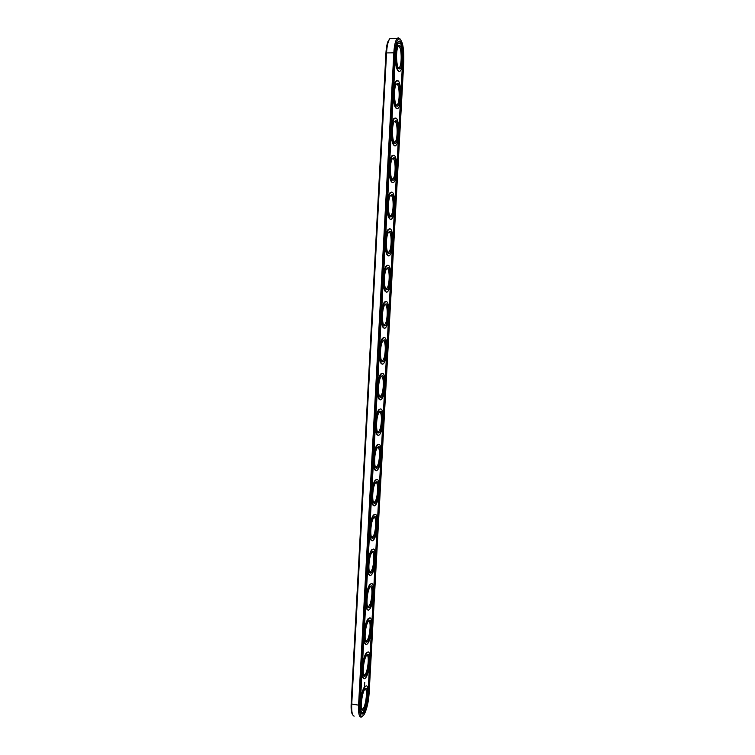 <?xml version="1.0" encoding="UTF-8"?>
<svg xmlns="http://www.w3.org/2000/svg" width="755" height="755" viewBox="0 0 755 755"><rect width="100%" height="100%" fill="white"/><g stroke="black" fill="none" stroke-linecap="round" stroke-linejoin="round"><path stroke-width="1.13" d="M389.457 39.194L388.023 41.393C386.928 44.083 386.239 47.933 385.947 52.935L351.169 703.924C350.915 709.624 351.424 713.22 352.679 714.721M392.562 38.609L389.854 38.665L388.759 40.562C387.608 43.394 386.881 47.442 386.569 52.699L351.726 704.368C351.443 711.701 352.245 715.617 354.133 716.127M400.093 38.958L398.206 37.769L397.083 38.533C395.375 40.827 394.299 45.517 393.846 52.595L358.559 705.5C358.304 714.796 359.512 718.505 362.211 716.637M364.92 689.079C367.921 687.862 366.015 706.274 362.862 708.917L361.843 709.172M366.675 655.17C369.714 653.887 367.987 672.195 364.807 674.894L363.75 675.159M368.44 621.072C371.517 619.713 369.959 637.937 366.77 640.684L365.675 640.967M370.214 586.767C373.319 585.342 371.941 603.5 368.733 606.293L367.609 606.586M371.988 552.254C375.131 550.763 373.933 568.883 370.714 571.724L369.554 572.016M373.782 517.534C376.943 515.976 375.933 534.087 372.706 536.956L371.526 537.267M375.584 482.605C378.774 480.992 377.934 499.102 374.697 502.009L373.498 502.33M377.396 447.47C380.595 445.79 379.944 463.938 376.707 466.883L375.49 467.203M379.218 412.117L379.274 412.098C382.445 410.597 381.926 428.613 378.727 431.549L377.5 431.879M381.058 376.556L381.209 376.5C384.323 375.395 383.889 393.138 380.746 396.035L379.52 396.375M382.898 340.769L383.162 340.703C386.201 339.986 385.862 357.474 382.785 360.324L381.558 360.663M384.757 304.765L385.116 304.69C388.108 304.35 387.834 321.621 384.823 324.423L383.606 324.773M387.089 268.469C390.014 268.506 389.816 285.569 386.881 288.325L385.663 288.674M388.523 232.087L389.07 232.04C391.939 232.436 391.807 249.32 388.938 252.028L387.74 252.378M390.42 195.413L391.071 195.394C393.874 196.149 393.808 212.872 391.005 215.534L389.825 215.892M392.336 158.512L393.072 158.541C395.828 159.645 395.818 176.226 393.081 178.841L391.93 179.19M394.27 121.376L395.091 121.461C397.791 122.914 397.838 139.373 395.167 141.94L394.044 142.299M396.224 84.003L397.121 84.164C399.773 85.957 399.867 102.312 397.262 104.832L396.167 105.19M398.187 46.404L399.168 46.64C401.764 48.773 401.896 65.053 399.367 67.525L398.3 67.874M359.625 705.33C359.474 715.976 361.06 718.892 364.382 714.088C366.911 708.888 368.497 701.99 369.12 693.401L403.802 61.372C404.057 47.763 402.481 40.194 399.084 38.694C396.922 39.609 395.544 44.309 394.95 52.803L359.625 705.33L351.169 703.924M365.005 688.966C369.629 683.143 366.826 710.549 362.825 710.276C360.182 710.757 361.409 694.94 364.391 689.91L365.005 688.966M366.864 654.944C371.394 649.668 368.761 676.48 364.769 676.253C362.098 676.791 363.155 661.106 366.137 656.029L366.864 654.944M368.733 620.733C373.168 615.995 370.714 642.241 366.732 642.052C364.023 642.647 364.92 627.056 367.893 621.95L368.733 620.733M370.601 586.324C374.952 582.114 372.668 607.813 368.704 607.671C365.967 608.322 366.704 592.798 369.657 587.654L370.601 586.324M372.489 551.726C376.754 548.036 374.631 573.196 370.686 573.092C367.921 573.8 368.497 558.332 371.441 553.151L372.489 551.726M374.386 516.92C378.557 513.74 376.603 538.4 372.687 538.334C369.893 539.089 370.309 523.649 373.234 518.44L374.386 516.92M376.292 481.926C380.378 479.246 378.576 503.425 374.688 503.387C371.875 504.198 372.13 488.759 375.037 483.511L376.292 481.926M378.217 446.724C382.219 444.535 380.558 468.26 376.717 468.251C373.876 469.11 373.98 453.642 376.858 448.366L378.217 446.724M380.142 411.315C384.059 409.616 382.549 432.917 378.746 432.926C375.886 433.823 375.839 418.298 378.699 413.004L380.142 411.315M382.087 375.707C385.918 374.48 384.54 397.375 380.784 397.404C377.915 398.347 377.708 382.747 380.548 377.425L382.087 375.707M384.04 339.892C387.787 339.127 386.541 361.654 382.842 361.692C379.954 362.674 379.605 346.96 382.417 341.619L384.04 339.892M386.003 303.869C389.674 303.557 388.551 325.735 384.899 325.792C382.011 326.802 381.511 310.947 384.304 305.586L386.003 303.869M387.976 267.638C391.571 267.77 390.571 289.627 386.975 289.684C384.078 290.741 383.436 274.716 386.201 269.337L387.976 267.638M389.957 231.19C393.478 231.766 392.591 253.321 389.061 253.387C386.154 254.463 385.38 238.25 388.117 232.851L389.957 231.19M391.958 194.535C395.403 195.536 394.62 216.827 391.147 216.883C388.249 217.997 387.343 201.557 390.042 196.14L391.958 194.535M393.968 157.663C397.347 159.088 396.658 180.134 393.251 180.181C390.354 181.323 389.316 164.628 391.987 159.192L393.968 157.663M395.988 120.573C399.291 122.414 398.697 143.242 395.356 143.28C392.468 144.431 391.307 127.463 393.95 122.017L395.988 120.573M398.027 83.258C401.264 85.504 400.754 106.144 397.479 106.172C394.591 107.342 393.317 90.062 395.931 84.607L398.027 83.258M400.075 45.725C403.245 48.377 402.811 68.837 399.603 68.856C396.734 70.045 395.337 52.425 397.923 46.952C398.593 45.413 399.31 45.007 400.075 45.725M360.277 704.5C360.059 712.163 361.06 715.221 363.278 713.673C365.977 710.03 367.723 703.528 368.506 694.185L403.227 60.815C403.963 49.66 400.999 38.071 398.215 41.808C396.819 43.705 395.931 47.565 395.563 53.397L360.277 704.5M365.127 686.795L365.392 686.503C370.073 681.397 367.996 708.152 363.41 712.135C358.908 717.184 360.635 691.618 365.127 686.795M366.987 652.764L367.109 652.622C371.819 647.441 370.007 674.026 365.392 678.075C360.786 683.275 362.419 657.19 366.987 652.764M368.846 618.534C373.565 613.296 372.026 639.73 367.383 643.845C362.683 649.187 364.212 622.573 368.846 618.543L369.667 618.034M370.724 584.115C375.348 579.462 373.961 605.35 369.384 609.436C364.674 614.844 365.93 588.362 370.592 584.247L370.724 584.115M372.611 549.498C377.141 545.421 375.905 570.789 371.394 574.838C366.694 580.312 367.666 553.934 372.338 549.744L372.611 549.498M374.508 514.683C378.944 511.163 377.849 536.059 373.414 540.061C368.714 545.591 369.421 519.289 374.112 515.033L374.508 514.683M376.415 479.67C380.756 476.698 379.803 501.141 375.443 505.095C370.762 510.682 371.196 484.417 375.886 480.105L376.415 479.67M378.34 444.459C382.587 442.024 381.756 466.043 377.481 469.95C372.819 475.584 372.989 449.329 377.679 444.959L378.34 444.459M380.265 409.04C384.427 407.134 383.729 430.765 379.529 434.625C374.895 440.297 374.791 414.014 379.482 409.597L380.265 409.04M382.209 373.423C386.286 372.036 385.701 395.299 381.586 399.102C376.981 404.812 376.622 378.463 381.303 374.008L382.209 373.423M384.163 337.598C388.155 336.711 387.674 359.654 383.653 363.4C379.076 369.138 378.472 342.695 383.134 338.202L384.163 337.598M386.126 301.556C390.033 301.169 389.655 323.82 385.73 327.5C381.19 333.276 380.35 306.69 384.984 302.17L386.126 301.556M388.098 265.307C391.93 265.411 391.647 287.787 387.806 291.411C383.314 297.206 382.238 270.45 386.843 265.911L388.098 265.307M390.09 228.85C393.836 229.435 393.648 251.566 389.891 255.133C385.446 260.947 384.144 233.974 388.721 229.416L390.09 228.85M392.09 192.185C395.762 193.233 395.658 215.156 391.987 218.657C387.589 224.49 386.069 197.263 390.618 192.695L392.09 192.185M394.101 155.294C397.706 156.814 397.668 178.548 394.091 181.983C389.74 187.825 388.023 160.315 392.524 155.738L394.101 155.294M396.12 118.186C399.659 120.158 399.688 141.742 396.205 145.111C391.902 150.962 389.986 123.122 394.45 118.554L396.12 118.186M398.159 80.861C401.622 83.286 401.717 104.728 398.319 108.031C394.082 113.901 391.977 85.692 396.394 81.125L398.159 80.861M400.197 43.318C403.604 46.187 403.755 67.516 400.443 70.762C396.262 76.633 393.987 48.018 398.357 43.46L400.197 43.318M361.853 714.107L364.901 709.719M368.119 691.438L369.582 664.787M369.959 657.832L371.432 631.038M371.809 624.045L373.291 597.101M373.668 590.061L375.159 562.966M375.546 555.888L377.038 528.642M377.425 521.526L378.925 494.119M379.321 486.966L380.831 459.408M381.228 452.207L382.738 424.489M383.134 417.26L384.663 389.382M385.059 382.106L386.598 354.067M387.004 346.753L388.542 318.553M388.948 311.192L390.505 282.832M390.911 275.433L392.468 246.913M392.874 239.467L394.45 210.777M394.856 203.293L396.441 174.433M396.856 166.902L398.442 137.882M398.857 130.304L400.452 101.113M400.877 93.497L402.481 64.137M401.783 46.829C401.047 43.479 400.122 41.61 399.017 41.214M360.503 700.338C361.418 693.798 362.777 689.249 364.589 686.71L366.156 686.04M362.107 712.503C361.173 712.607 360.56 711.37 360.258 708.766M362.372 665.967C363.278 659.464 364.637 655.029 366.449 652.679L367.911 652.141M364.061 678.471C362.853 678.547 362.173 676.622 362.004 672.696M366.024 644.26C364.769 644.326 364.052 642.297 363.872 638.173M364.24 631.406C365.156 624.932 366.505 620.619 368.308 618.468M366.128 596.648C366.996 590.419 368.308 586.258 370.044 584.172L371.432 583.728M367.996 609.87C366.685 609.927 365.939 607.794 365.76 603.453M368.015 561.692C368.855 555.699 370.12 551.688 371.8 549.678L373.206 549.206M369.997 575.291C368.619 575.348 367.836 573.092 367.647 568.524M369.922 526.528C370.724 520.761 371.941 516.911 373.565 514.967L374.98 514.485M371.998 540.533C370.563 540.58 369.752 538.202 369.554 533.408M371.837 491.165C372.611 485.625 373.782 481.916 375.339 480.048L376.773 479.538M374.018 505.595C372.526 505.623 371.677 503.123 371.469 498.083M373.772 455.595C374.508 450.273 375.622 446.705 377.132 444.903L378.566 444.384M376.056 470.459C374.499 470.488 373.612 467.845 373.395 462.551M375.707 419.808C376.415 414.703 377.491 411.286 378.934 409.55L380.369 409.021M378.095 435.144C376.481 435.154 375.556 432.379 375.329 426.811M377.66 383.823C378.33 378.925 379.369 375.641 380.746 373.97L382.181 373.423M380.161 399.631C378.481 399.631 377.519 396.715 377.273 390.863M379.614 347.63C380.265 342.921 381.256 339.769 382.577 338.164L384.012 337.617M382.228 363.929C380.482 363.919 379.491 360.852 379.236 354.708M384.314 328.038C382.511 328.019 381.473 324.782 381.209 318.336M381.586 311.22C382.209 306.7 383.153 303.68 384.427 302.142L385.569 301.528M386.409 291.959C384.54 291.921 383.464 288.514 383.191 281.757M383.578 274.593C384.172 270.262 385.078 267.355 386.286 265.883L387.541 265.288M388.514 255.671C386.588 255.624 385.475 252.047 385.182 244.95M385.569 237.749C386.145 233.597 387.004 230.813 388.164 229.397L389.533 228.831M390.628 219.195C388.646 219.12 387.494 215.373 387.183 207.936M387.579 200.688C388.127 196.706 388.948 194.035 390.052 192.685L391.42 192.129M392.751 182.521C390.712 182.427 389.533 178.482 389.202 170.696M389.599 163.41C390.127 159.588 390.911 157.031 391.958 155.728L393.308 155.181M394.893 145.639C392.798 145.526 391.571 141.393 391.232 133.239M391.628 125.906C392.138 122.244 392.883 119.79 393.884 118.544L395.205 117.997M397.036 108.56C394.884 108.418 393.629 104.086 393.28 95.555M393.676 88.175C394.157 84.673 394.874 82.323 395.828 81.125L397.111 80.587M399.197 71.281C396.988 71.112 395.705 66.563 395.327 57.644M396.281 47.159L397.781 43.469L399.036 42.931M364.325 685.795L364.627 684.615L364.325 685.795M364.495 684.436L364.684 683.69L364.495 684.436M364.523 683.775L364.542 683.256L364.505 683.775M364.533 683.124L364.778 682.444L364.533 683.124M385.947 52.935L394.95 52.803M388.023 41.393L388.759 40.562M397.083 38.533L389.854 38.665M361.702 708.719L362.862 708.917M363.599 674.696L364.807 674.894M365.514 640.504L366.77 640.684M367.449 606.114L368.733 606.293M369.384 571.554L370.714 571.724M371.347 536.796L372.706 536.956M373.319 501.867L374.697 502.009M375.31 466.741L376.707 466.883M377.311 431.426L378.727 431.549M379.331 395.922L380.746 396.035M381.36 360.229L382.785 360.324M383.408 324.339L384.823 324.423M385.465 288.259L386.881 288.325M387.541 251.972L388.938 252.028M389.637 215.496L391.005 215.534M391.741 178.812L393.081 178.841M393.855 141.931L395.167 141.94M395.988 104.832L397.262 104.832M398.13 67.535L399.367 67.525M399.084 38.694L398.206 37.769M362.145 709.275L362.825 710.276M364.08 675.263L364.769 676.253M366.033 641.07L366.732 642.052M367.996 606.699L368.704 607.671M369.969 572.13L370.686 573.092M371.96 537.381L372.687 538.334M373.952 502.443L374.688 503.387M375.962 467.317L376.717 468.251M377.981 431.992L378.746 432.926M380.02 396.488L380.784 397.404M382.058 360.777L382.842 361.692M384.106 324.877L384.899 325.792M386.173 288.778L386.975 289.684M388.24 252.481L389.061 253.387M390.326 215.977L391.147 216.883M392.421 179.275L393.251 180.181M394.516 142.374L395.356 143.28M396.62 105.266L397.479 106.172M398.744 67.941L399.603 68.856M362.74 713.588L363.278 713.673M365.392 686.503L364.854 686.418M367.109 652.622L366.571 652.547M370.592 584.247L370.044 584.172M372.338 549.744L371.8 549.678M374.112 515.033L373.565 514.967M375.886 480.105L375.339 480.048M377.679 444.959L377.132 444.903M379.482 409.597L378.934 409.55M381.303 374.008L380.746 373.97M383.134 338.202L382.577 338.164M384.984 302.17L384.427 302.142M386.843 265.911L386.286 265.883M388.721 229.416L388.164 229.397M390.618 192.695L390.052 192.685M392.524 155.738L391.958 155.728M394.45 118.554L393.884 118.544M396.394 81.125L395.828 81.125M398.357 43.46L397.781 43.469"/></g></svg>
